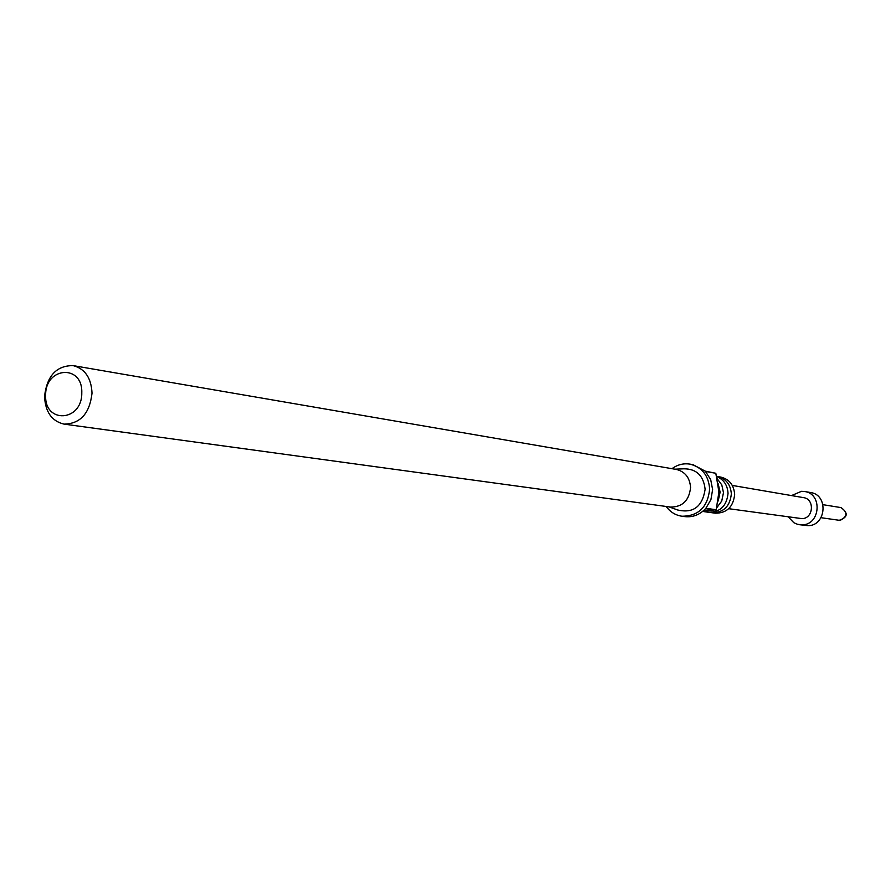 <?xml version="1.0" encoding="UTF-8"?>
<svg xmlns="http://www.w3.org/2000/svg" width="891" height="891" viewBox="0 0 891 891"><rect width="100%" height="100%" fill="white"/><g stroke="black" fill="none" stroke-linecap="round" stroke-linejoin="round"><path stroke-width="1.34" d="M717.188 478.745L721.788 484.904L723.481 492.678L721.732 501.065L716.709 507.792M716.631 476.395L717.511 476.518C725.998 478.656 730.609 484.459 731.344 493.915C729.996 506.444 723.514 512.726 711.92 512.726L710.25 512.414M712.343 510.487L702.654 511.412M702.765 511.311L706.028 510.955M718.168 501.032L720.128 492.144L718.179 483.813M703.935 511.634L708.568 512.269C720.195 512.258 726.688 505.965 728.036 493.391C727.546 485.127 723.759 479.525 716.676 476.596M81.783 392.864C82.896 363.862 45.051 366.758 45.653 395.326C44.338 424.071 82.262 421.788 81.783 392.864M44.55 396.406C46.956 375.813 56.478 365.555 73.118 365.611C84.979 368.74 91.283 377.929 92.018 393.165C89.701 413.457 80.39 423.771 64.085 424.127C51.801 421.22 45.296 411.976 44.55 396.406M666.167 506.478C670.199 512.013 675.478 515.276 681.994 516.234C698.511 516.123 707.732 507.09 709.648 489.114C708.623 475.582 702.086 467.263 690.035 464.144C683.531 463.108 677.516 464.612 672.003 468.688M705.494 471.462L710.717 479.714L712.622 489.593L710.918 499.617L705.861 508.293L716.186 509.741L718.914 491.955L715.818 473.277L705.494 471.462M715.818 473.277L705.137 471.105L693.053 464.69L690.035 464.144M64.085 424.127L670.522 507.068C682.484 507.046 689.166 500.519 690.57 487.488C689.823 477.665 685.079 471.64 676.336 469.434L73.118 365.611M669.041 506.868L677.572 509.964C693.231 513.606 702.42 506.723 705.126 489.304C703.578 475.694 696.517 468.855 683.92 468.8L674.866 469.178M711.92 512.726L715.273 513.194C726.844 513.183 733.304 506.934 734.652 494.438C733.917 485.005 729.317 479.224 720.852 477.097L717.511 476.518M732.302 485.428L803.537 497.635C815.02 499.049 813.461 518.796 801.878 518.629L728.704 508.694M791.509 495.574L801.521 491.309L804.606 491.509C822.85 493.737 820.366 525.133 801.956 524.832L797.512 524.298L793.836 522.716L788.212 516.88M804.606 491.509L810.576 492.534C828.741 494.75 826.28 525.957 807.959 525.657L799.472 524.71M703.032 511.1L716.186 509.741M715.841 510.131L705.516 508.683C699.725 514.786 692.897 517.437 685.034 516.635L681.994 516.234M821.001 517.693L840.079 520.411C847.519 516.591 847.831 512.325 841.015 507.603L823.006 504.685M839.055 520.355C847.876 517.359 848.533 513.105 841.015 507.603"/></g></svg>

